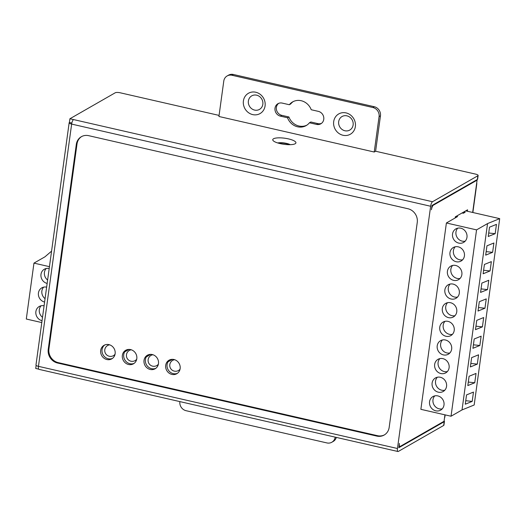 <?xml version="1.0" encoding="UTF-8"?>
<svg xmlns="http://www.w3.org/2000/svg" width="526" height="526" viewBox="0 0 526 526"><rect width="100%" height="100%" fill="white"/><g stroke="black" fill="none" stroke-linecap="round" stroke-linejoin="round"><path stroke-width="0.79" d="M178.774 370.343A7.601 6.943 -119.8 0 0 179.636 370.482M173.278 359.389A7.601 6.943 -119.8 0 0 172.962 360.198M51.574 251.132L44.953 256.82L33.96 263.118L49.444 266.662M41.791 322.57L26.3 319.026L33.96 263.118M47.149 283.435A7.798 7.121 60.2 0 1 41.074 276.978A7.798 7.121 60.2 0 1 44.335 269.227A7.798 7.121 60.2 0 1 49.194 268.53M44.598 302.069A7.798 7.121 60.2 0 1 38.523 295.612A7.798 7.121 60.2 0 1 41.784 287.86A7.798 7.121 60.2 0 1 46.636 287.163M42.041 320.702A7.798 7.121 60.2 0 1 35.965 314.246A7.798 7.121 60.2 0 1 39.233 306.5A7.798 7.121 60.2 0 1 44.085 305.797M499.7 218.645L474.176 404.994L462.025 409.925L451.032 416.23L420.872 409.327L446.396 222.978L476.556 229.882L487.549 223.583L499.7 218.645L465.727 210.873M463.833 211.958L465.168 212.221L463.36 213.26L462.071 212.964M446.396 222.978L456.956 216.929A1.946 0.513 -172.2 0 1 455.292 217.047M456.41 216.291A1.946 0.513 -172.2 0 1 457.081 216.784A1.946 0.513 -172.2 0 1 456.956 216.929L457.6 216.561L456.41 216.291M455.168 217.955L455.319 216.837L467.581 209.808L467.384 211.248M399.037 446.239L399.924 446.442A3.899 1.21 102.9 0 1 399.418 443.431L398.833 447.711L444.187 421.72A3.899 1.019 7.8 0 0 444.437 421.425A3.899 1.019 7.8 0 0 444.108 420.925M444.437 421.425L443.924 425.153A3.899 1.019 -172.2 0 1 443.674 425.449L398.32 451.44A3.899 1.21 102.9 0 1 397.965 451.512A3.899 1.21 102.9 0 1 397.459 448.5L38.457 366.339A3.899 1.019 -172.2 0 1 35.972 365.024L69.156 122.775A3.899 1.019 7.8 0 0 71.641 124.09A3.899 1.21 -77.1 0 1 73.528 119.573L69.919 118.751L69.406 122.479A3.899 1.019 7.8 0 0 69.156 122.775M375.603 151.232L374.229 152.021L379.082 116.614A7.798 7.121 -119.8 0 0 372.875 107.508L232.025 75.271A7.798 7.121 -119.8 0 0 227.127 75.961L228.501 75.179A7.798 7.121 60.2 0 1 233.399 74.488L374.249 106.719A7.798 7.121 60.2 0 1 380.456 115.832L375.603 151.232L475.649 174.132A3.899 1.019 7.8 0 1 478.134 175.447A3.899 1.019 7.8 0 1 477.884 175.743L432.523 201.734A3.899 1.21 102.9 0 0 430.643 206.251L397.459 448.5M478.134 175.447L477.621 179.175A3.899 1.019 -172.2 0 1 477.371 179.471L432.017 205.462L431.432 209.749A3.899 1.21 102.9 0 1 433.312 205.232L432.674 205.087M476.668 183.226A3.899 1.019 7.8 0 1 476.832 183.581A3.899 1.019 7.8 0 1 476.576 183.876L477.089 180.148L433.312 205.232M445.147 414.882L444.818 417.256A3.899 1.019 -172.2 0 1 444.569 417.552L444.056 421.28L400.279 446.37A3.899 1.21 102.9 0 1 399.924 446.442M476.556 229.882L451.032 416.23M440.347 377.267A7.798 7.121 60.2 0 1 446.462 383.717A7.798 7.121 60.2 0 1 443.201 391.489A7.798 7.121 60.2 0 1 438.309 392.179A7.798 7.121 60.2 0 1 432.194 385.729A7.798 7.121 60.2 0 1 435.449 377.957A7.798 7.121 60.2 0 1 440.347 377.267M442.899 358.633A7.798 7.121 60.2 0 1 449.013 365.083A7.798 7.121 60.2 0 1 445.759 372.849A7.798 7.121 60.2 0 1 440.86 373.539A7.798 7.121 60.2 0 1 434.746 367.095A7.798 7.121 60.2 0 1 438.007 359.324A7.798 7.121 60.2 0 1 442.899 358.633M445.456 340A7.798 7.121 60.2 0 1 451.571 346.45A7.798 7.121 60.2 0 1 448.31 354.215A7.798 7.121 60.2 0 1 443.411 354.905A7.798 7.121 60.2 0 1 437.297 348.455A7.798 7.121 60.2 0 1 440.558 340.69A7.798 7.121 60.2 0 1 445.456 340M448.007 321.366A7.798 7.121 60.2 0 1 454.122 327.81A7.798 7.121 60.2 0 1 450.861 335.581A7.798 7.121 60.2 0 1 445.963 336.272A7.798 7.121 60.2 0 1 439.848 329.822A7.798 7.121 60.2 0 1 443.109 322.057A7.798 7.121 60.2 0 1 448.007 321.366M450.558 302.726A7.798 7.121 60.2 0 1 456.673 309.176A7.798 7.121 60.2 0 1 453.412 316.948A7.798 7.121 60.2 0 1 448.52 317.638A7.798 7.121 60.2 0 1 442.405 311.188A7.798 7.121 60.2 0 1 445.66 303.417A7.798 7.121 60.2 0 1 450.558 302.726M453.11 284.093A7.798 7.121 60.2 0 1 459.224 290.543A7.798 7.121 60.2 0 1 455.97 298.314A7.798 7.121 60.2 0 1 451.071 299.005A7.798 7.121 60.2 0 1 444.957 292.555A7.798 7.121 60.2 0 1 448.218 284.783A7.798 7.121 60.2 0 1 453.11 284.093M455.667 265.459A7.798 7.121 60.2 0 1 461.782 271.909A7.798 7.121 60.2 0 1 458.521 279.681A7.798 7.121 60.2 0 1 453.622 280.365A7.798 7.121 60.2 0 1 447.508 273.921A7.798 7.121 60.2 0 1 450.769 266.149A7.798 7.121 60.2 0 1 455.667 265.459M458.218 246.825A7.798 7.121 60.2 0 1 464.333 253.276A7.798 7.121 60.2 0 1 461.072 261.041A7.798 7.121 60.2 0 1 456.173 261.731A7.798 7.121 60.2 0 1 450.059 255.288A7.798 7.121 60.2 0 1 453.32 247.516A7.798 7.121 60.2 0 1 458.218 246.825M460.769 228.192A7.798 7.121 60.2 0 1 466.884 234.642A7.798 7.121 60.2 0 1 463.623 242.407A7.798 7.121 60.2 0 1 458.731 243.097A7.798 7.121 60.2 0 1 452.616 236.647A7.798 7.121 60.2 0 1 455.871 228.882A7.798 7.121 60.2 0 1 460.769 228.192M437.796 395.9A7.798 7.121 60.2 0 1 443.911 402.351A7.798 7.121 60.2 0 1 440.65 410.122A7.798 7.121 60.2 0 1 435.752 410.813A7.798 7.121 60.2 0 1 429.643 404.363A7.798 7.121 60.2 0 1 432.898 396.591A7.798 7.121 60.2 0 1 437.796 395.9M434.772 395.874A7.798 7.121 -119.8 0 0 433.358 403.449A7.798 7.121 -119.8 0 0 439.19 408.84A7.798 7.121 -119.8 0 0 442.215 408.866M437.323 377.241A7.798 7.121 -119.8 0 0 435.916 384.808A7.798 7.121 -119.8 0 0 441.741 390.207A7.798 7.121 -119.8 0 0 444.772 390.233M439.874 358.607A7.798 7.121 -119.8 0 0 438.467 366.175A7.798 7.121 -119.8 0 0 444.292 371.573A7.798 7.121 -119.8 0 0 447.324 371.599M442.425 339.974A7.798 7.121 -119.8 0 0 441.018 347.541A7.798 7.121 -119.8 0 0 446.85 352.939A7.798 7.121 -119.8 0 0 449.875 352.966M444.983 321.333A7.798 7.121 -119.8 0 0 443.569 328.908A7.798 7.121 -119.8 0 0 449.401 334.306A7.798 7.121 -119.8 0 0 452.426 334.332M447.534 302.7A7.798 7.121 -119.8 0 0 446.12 310.274A7.798 7.121 -119.8 0 0 451.952 315.666A7.798 7.121 -119.8 0 0 454.977 315.699M450.085 284.066A7.798 7.121 -119.8 0 0 448.678 291.634A7.798 7.121 -119.8 0 0 454.503 297.032A7.798 7.121 -119.8 0 0 457.535 297.058M452.636 265.433A7.798 7.121 -119.8 0 0 451.229 273.001A7.798 7.121 -119.8 0 0 457.061 278.399A7.798 7.121 -119.8 0 0 460.086 278.425M455.194 246.799A7.798 7.121 -119.8 0 0 453.78 254.367A7.798 7.121 -119.8 0 0 459.612 259.765A7.798 7.121 -119.8 0 0 462.637 259.791M457.745 228.166A7.798 7.121 -119.8 0 0 456.331 235.733A7.798 7.121 -119.8 0 0 462.163 241.132A7.798 7.121 -119.8 0 0 465.188 241.158M487.549 223.583L462.025 409.925M472.197 401.397L473.479 392.08L466.542 394.894L465.267 404.211L472.197 401.397L465.747 400.707M474.754 382.757L476.03 373.44L469.093 376.261L467.818 385.578L474.754 382.757L468.298 382.073M477.306 364.123L478.581 354.807L471.644 357.627L470.369 366.944L477.306 364.123L470.849 363.44M479.857 345.49L481.132 336.173L474.202 338.987L472.927 348.304L479.857 345.49L473.407 344.806M482.408 326.856L483.69 317.54L476.753 320.354L475.478 329.67L482.408 326.856L475.958 326.173M484.965 308.223L486.241 298.906L479.304 301.72L478.029 311.037L484.965 308.223L478.509 307.532M487.517 289.589L488.792 280.266L481.855 283.087L480.58 292.403L487.517 289.589L481.06 288.899M490.068 270.949L491.343 261.632L484.413 264.453L483.138 273.77L490.068 270.949L483.618 270.265M492.619 252.316L493.894 242.999L486.964 245.813L485.689 255.136L492.619 252.316L486.169 251.632M495.176 233.682L496.452 224.365L489.515 227.179L488.24 236.496L495.176 233.682L488.72 232.998M476.444 180.004L477.089 180.148M148.082 354.892A7.798 7.121 -119.8 0 0 145.4 359.567A7.798 7.121 -119.8 0 0 148.319 367.017A7.798 7.121 -119.8 0 0 155.788 368.332M126.411 349.928A7.798 7.121 -119.8 0 0 123.728 354.603A7.798 7.121 -119.8 0 0 126.648 362.052A7.798 7.121 -119.8 0 0 134.117 363.374M104.74 344.971A7.798 7.121 -119.8 0 0 102.057 349.645A7.798 7.121 -119.8 0 0 104.976 357.095A7.798 7.121 -119.8 0 0 112.446 358.416M169.753 359.85A7.798 7.121 -119.8 0 0 167.071 364.525A7.798 7.121 -119.8 0 0 169.983 371.974A7.798 7.121 -119.8 0 0 177.459 373.296M180.142 368.621A7.798 7.121 60.2 0 1 176.795 373.73A7.798 7.121 60.2 0 1 168.945 373.026A7.798 7.121 60.2 0 1 165.697 365.314A7.798 7.121 60.2 0 1 169.043 360.205A7.798 7.121 60.2 0 1 176.887 360.902A7.798 7.121 60.2 0 1 180.142 368.621M81.681 136.523A11.697 10.684 -119.8 0 0 77 143.986L48.925 348.968A11.697 10.684 -119.8 0 0 58.228 362.624L377.497 435.692A11.697 10.684 -119.8 0 0 384.493 434.851M115.128 353.742A7.798 7.121 60.2 0 1 111.782 358.85A7.798 7.121 60.2 0 1 103.938 358.147A7.798 7.121 60.2 0 1 100.683 350.434A7.798 7.121 60.2 0 1 104.03 345.326A7.798 7.121 60.2 0 1 111.88 346.023A7.798 7.121 60.2 0 1 115.128 353.742M136.799 358.699A7.798 7.121 60.2 0 1 133.453 363.808A7.798 7.121 60.2 0 1 125.609 363.111A7.798 7.121 60.2 0 1 122.354 355.392A7.798 7.121 60.2 0 1 125.701 350.283A7.798 7.121 60.2 0 1 133.545 350.987A7.798 7.121 60.2 0 1 136.799 358.699M158.471 363.657A7.798 7.121 60.2 0 1 155.124 368.772A7.798 7.121 60.2 0 1 147.273 368.068A7.798 7.121 60.2 0 1 144.025 360.356A7.798 7.121 60.2 0 1 147.372 355.241A7.798 7.121 60.2 0 1 155.216 355.944A7.798 7.121 60.2 0 1 158.471 363.657M417.256 222.406L389.174 427.388A11.697 10.684 60.2 0 1 384.151 435.055A11.697 10.684 60.2 0 1 376.807 436.087L57.538 363.019A11.697 10.684 60.2 0 1 48.234 349.363L76.316 144.38A11.697 10.684 60.2 0 1 81.333 136.714A11.697 10.684 60.2 0 1 88.684 135.675L407.952 208.743A11.697 10.684 60.2 0 1 417.256 222.406M397.965 451.512L38.963 369.351A3.899 1.21 -77.1 0 1 38.457 366.339L71.641 124.09L430.643 206.251M38.674 369.134L35.715 368.456L36.136 365.379M336.324 437.408A7.798 7.121 60.2 0 1 333.201 441.459L331.827 442.241A7.798 7.121 -119.8 0 0 335.174 437.145M179.872 401.601A7.798 7.121 -119.8 0 0 186.072 410.701L326.929 442.931A7.798 7.121 -119.8 0 0 331.827 442.241M69.406 122.479L71.838 123.031M219.072 115.411L120.257 92.8A3.899 1.019 7.8 0 0 115.273 92.76L69.919 118.751M290.28 144.67A7.798 2.045 7.8 0 0 277.715 142.954M374.229 152.021L218.928 116.483L223.78 81.076A7.798 7.121 -119.8 0 1 227.127 75.961M273.513 138.779A11.697 3.064 -172.2 0 1 288.182 138.831A11.697 3.064 -172.2 0 1 295.382 143.611A11.697 3.064 -172.2 0 1 295.178 143.743A11.697 3.064 -172.2 0 1 283.626 144.256A11.697 3.064 -172.2 0 1 273.079 140.56A11.697 3.064 -172.2 0 1 273.513 138.779M316.553 124.406L309.439 122.782A13.643 12.466 60.2 0 1 306.171 125.589A13.643 12.466 60.2 0 1 287.544 117.771L280.437 116.141A6.818 6.233 60.2 0 1 275.085 110.499A6.818 6.233 60.2 0 1 277.938 103.701A6.818 6.233 60.2 0 1 282.219 103.096L289.333 104.727A13.643 12.466 60.2 0 1 292.601 101.919A13.643 12.466 60.2 0 1 311.228 109.737L318.335 111.361A6.818 6.233 60.2 0 1 323.687 117.009A6.818 6.233 60.2 0 1 320.834 123.807A6.818 6.233 60.2 0 1 316.553 124.406L317.928 123.623A6.818 6.233 -119.8 0 0 321.498 123.36M346.062 112.906A11.697 10.684 60.2 0 1 355.366 126.562A11.697 10.684 60.2 0 1 342.998 135.267A11.697 10.684 60.2 0 1 333.694 121.605A11.697 10.684 60.2 0 1 346.062 112.906M255.774 92.241A11.697 10.684 60.2 0 1 265.078 105.904A11.697 10.684 60.2 0 1 252.71 114.602A11.697 10.684 60.2 0 1 243.406 100.939A11.697 10.684 60.2 0 1 255.774 92.241M309.439 122.782L310.813 121.993L317.928 123.623M278.649 103.359A6.818 6.233 -119.8 0 0 276.558 110.131A6.818 6.233 -119.8 0 0 281.811 115.352L288.919 116.982A13.643 12.466 -119.8 0 0 306.842 125.175M293.304 101.544A13.643 12.466 -119.8 0 0 290.707 103.938L289.333 104.727M344.885 130.75A7.798 7.121 -119.8 0 0 353.13 124.951A7.798 7.121 -119.8 0 0 346.93 115.845A7.798 7.121 -119.8 0 0 338.685 121.644A7.798 7.121 -119.8 0 0 344.885 130.75M254.597 110.085A7.798 7.121 -119.8 0 0 262.836 104.286A7.798 7.121 -119.8 0 0 256.635 95.18A7.798 7.121 -119.8 0 0 248.39 100.979A7.798 7.121 -119.8 0 0 254.597 110.085M288.919 116.982L287.544 117.771M46.209 268.51A7.798 7.121 -119.8 0 0 47.616 280.036M43.651 287.143A7.798 7.121 -119.8 0 0 45.065 298.669M41.1 305.777A7.798 7.121 -119.8 0 0 42.507 317.31M113.767 355.471A7.601 6.943 -119.8 0 0 114.622 355.602M108.271 344.517A7.601 6.943 -119.8 0 0 107.955 345.319M135.438 360.428A7.601 6.943 -119.8 0 0 136.293 360.56M129.942 349.474A7.601 6.943 -119.8 0 0 129.626 350.283M157.11 365.386A7.601 6.943 -119.8 0 0 157.964 365.524M151.613 354.432A7.601 6.943 -119.8 0 0 151.291 355.241M444.187 421.72L443.674 425.449M477.884 175.743L477.371 179.471M476.576 183.876L472.664 212.458M444.943 414.836L444.569 417.552M278.096 143.065A8.771 2.295 -172.2 0 1 289.885 144.683M76.316 144.38L77 143.986M48.925 348.968L48.234 349.363M57.538 363.019L58.228 362.624M377.497 435.692L376.807 436.087M432.523 201.734L73.528 119.573M379.082 116.614L380.456 115.832M232.025 75.271L233.399 74.488M374.249 106.719L372.875 107.508M280.437 116.141L281.811 115.352M109.678 344.846A5.845 5.345 -119.8 0 0 107.679 345.477A5.845 5.845 0 0 0 109.283 356.253A5.845 5.845 0 0 0 113.498 355.622A5.845 5.345 -119.8 0 0 115.049 354.215M131.349 349.81A5.845 5.345 -119.8 0 0 129.35 350.441A5.845 5.845 0 0 0 130.954 361.211A5.845 5.845 0 0 0 135.162 360.586A5.845 5.345 -119.8 0 0 136.721 359.179M153.02 354.767A5.845 5.345 -119.8 0 0 151.021 355.398A5.845 5.845 0 0 0 152.625 366.168A5.845 5.845 0 0 0 156.833 365.544A5.845 5.345 -119.8 0 0 158.392 364.137M174.691 359.725A5.845 5.345 -119.8 0 0 172.692 360.356A5.845 5.845 0 0 0 174.29 371.126A5.845 5.845 0 0 0 178.505 370.501A5.845 5.345 -119.8 0 0 180.056 369.094M476.832 183.581L472.867 212.504M129.041 349.409L124.636 351.933M113.498 355.622L114.905 354.82M107.679 345.477L109.086 344.675M150.712 354.373L146.307 356.898M135.162 360.586L136.569 359.777M129.35 350.441L130.757 349.632M172.377 359.33L167.978 361.855M156.833 365.544L158.241 364.735M151.021 355.398L152.428 354.59M178.505 370.501L179.912 369.699M172.692 360.356L174.099 359.547"/></g></svg>
